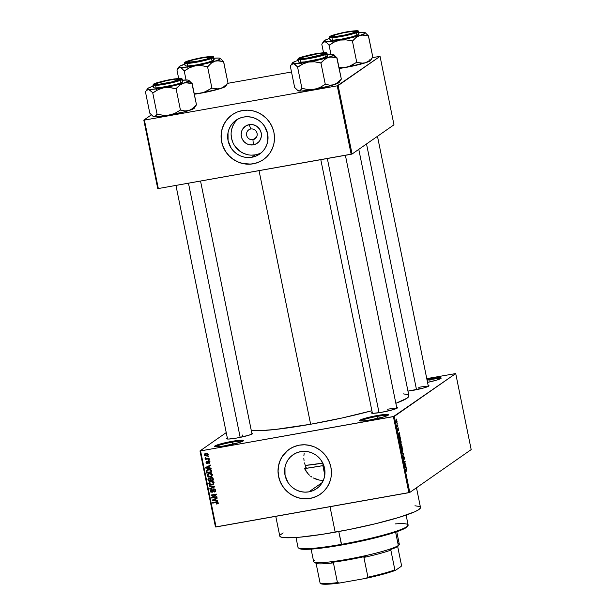 <?xml version="1.0" encoding="UTF-8"?>
<svg xmlns="http://www.w3.org/2000/svg" width="615" height="615" viewBox="0 0 615 615"><rect width="100%" height="100%" fill="white"/><g stroke="black" fill="none" stroke-linecap="round" stroke-linejoin="round"><path stroke-width="0.92" d="M377.118 416.424A14.045 1.453 -11.5 0 0 360.559 420.998A14.045 1.453 168.5 0 1 377.118 416.424L377.541 418.523L377.118 416.424A14.045 1.453 168.5 0 1 387.734 415.471A14.045 1.453 -11.5 0 0 377.118 416.424L377.126 415.548L377.118 416.424M370.953 419.853A14.829 1.538 168.5 0 1 359.621 420.798A14.829 1.538 168.5 0 1 377.126 415.548L388.342 414.548L387.365 415.648L384.129 416.801L368.239 420.306L361.812 421.014L359.506 420.599L363.949 418.607L377.126 415.548A14.829 1.538 168.5 0 1 388.519 414.917A14.829 1.538 168.5 0 1 370.953 419.853M429.739 379.716A14.045 1.453 -11.5 0 0 427.094 380.216A14.045 1.453 168.5 0 1 429.739 379.716L430.169 381.815L429.739 379.716A14.045 1.453 168.5 0 1 440.355 378.763A14.045 1.453 -11.5 0 0 429.739 379.716L429.747 378.848L429.739 379.716M426.925 379.378A14.829 1.538 168.5 0 1 429.747 378.848L437.119 377.802L441.193 378.102L436.758 380.093L427.533 382.384A14.829 1.538 168.5 0 0 441.147 378.217A14.829 1.538 168.5 0 0 429.747 378.848L426.918 379.378M232.116 442.2A14.045 1.453 -11.5 0 0 215.558 446.774A14.045 1.453 168.5 0 1 232.116 442.2L232.547 444.291L232.116 442.2A14.045 1.453 168.5 0 1 242.733 441.247A14.045 1.453 -11.5 0 0 232.116 442.2L232.124 441.324L232.116 442.2M225.951 445.629A14.829 1.538 168.5 0 1 214.62 446.575A14.829 1.538 168.5 0 1 232.124 441.324L242.564 440.179L243.571 440.578L243.24 440.955L239.135 442.577L223.245 446.083L216.818 446.782L214.512 446.375L218.948 444.376L232.124 441.324A14.829 1.538 168.5 0 1 243.525 440.694A14.829 1.538 168.5 0 1 225.951 445.629M250.782 129.012A5.466 5.281 -124.9 0 0 246.638 135.262A5.466 5.281 -124.9 0 0 252.95 139.659L253.342 144.84A10.363 10.024 55.1 0 1 241.364 136.499A10.363 10.024 55.1 0 1 249.236 124.637L250.782 129.012A5.466 5.281 55.1 0 1 254.994 138.813A5.466 5.281 55.1 0 1 246.976 136.353A5.466 5.281 55.1 0 1 250.782 129.012L249.236 124.637L251.212 124.484L253.188 124.73L256.855 126.344L259.668 129.242L261.214 132.971L261.244 136.976L259.761 140.635L258.508 142.157L255.24 144.302L253.342 144.84L249.39 144.74L247.484 144.118L244.178 141.819L241.956 138.437L241.149 134.501L241.895 130.595L242.817 128.843L245.593 126.083L249.236 124.637A10.363 10.024 55.1 0 1 261.214 132.971A10.363 10.024 55.1 0 1 253.342 144.84L252.95 139.659L256.486 137.191L252.95 139.659A5.466 5.281 -124.9 0 0 257.101 133.401A5.466 5.281 -124.9 0 0 250.782 129.012M237.828 119.11A20.633 19.957 -124.9 0 0 233.27 143.357A20.633 19.957 -124.9 0 0 255.379 154.849L251.935 157.248A20.633 19.957 55.1 0 1 229.372 144.771A20.633 19.957 55.1 0 1 236.037 120.217A20.633 19.957 55.1 0 1 243.755 117.027L247.691 116.727L251.627 117.219L255.425 118.464L258.923 120.432L262.005 123.046L264.535 126.198L267.61 133.624L267.671 141.588L266.549 145.394L264.711 148.876L262.228 151.905L259.184 154.373L255.709 156.179L251.935 157.248L247.999 157.548L244.063 157.063L240.265 155.81L236.767 153.842L233.685 151.228L231.155 148.077L228.08 140.651L228.019 132.686L229.141 128.889L230.979 125.406L233.462 122.37L236.506 119.902L239.973 118.103L243.755 117.027A20.633 19.957 55.1 0 1 266.318 129.504A20.633 19.957 55.1 0 1 259.645 154.058A20.633 19.957 55.1 0 1 251.935 157.248L255.379 154.849A20.633 19.957 -124.9 0 0 261.306 152.766M232.193 114.759A27.314 26.422 -124.9 0 0 223.399 147.262A27.314 26.422 -124.9 0 0 253.265 163.759L253.196 163.805A27.314 26.422 55.1 0 1 223.33 147.285A27.314 26.422 55.1 0 1 232.155 114.782A27.314 26.422 55.1 0 1 242.364 110.562L237.367 111.984L232.762 114.367L228.742 117.634L225.451 121.647L223.022 126.26L221.538 131.295L221.069 136.553L221.623 141.834L223.176 146.939L225.682 151.667L229.041 155.841L233.108 159.293L237.751 161.899L242.771 163.559L247.991 164.197L253.196 163.805L258.192 162.383L262.797 160L266.818 156.733L270.108 152.72L272.537 148.107L274.021 143.072L274.498 137.814L273.936 132.532L272.384 127.428L269.877 122.7L266.526 118.526L262.451 115.074L257.808 112.468L252.788 110.808L247.568 110.17L242.364 110.562A27.314 26.422 55.1 0 1 272.23 127.082A27.314 26.422 55.1 0 1 263.404 159.585A27.314 26.422 55.1 0 1 253.196 163.805L253.265 163.759A27.314 26.422 -124.9 0 0 263.443 159.562M308.884 491.854A20.633 19.957 55.1 0 1 286.321 479.377A20.633 19.957 55.1 0 1 292.986 454.823A20.633 19.957 55.1 0 1 300.704 451.633L304.633 451.341L308.576 451.825L312.374 453.071L315.872 455.046L318.954 457.652L321.484 460.804L324.559 468.23L324.62 476.195L323.498 480L321.66 483.482L319.177 486.519L316.133 488.979L312.658 490.785L308.884 491.854L304.948 492.154L301.012 491.669L297.214 490.416L293.716 488.448L290.634 485.842L288.104 482.69L285.029 475.257L284.968 467.292L286.09 463.495L287.928 460.012L290.411 456.976L293.455 454.508L296.922 452.709L300.704 451.633A20.633 19.957 55.1 0 1 323.267 464.11A20.633 19.957 55.1 0 1 316.594 488.671A20.633 19.957 55.1 0 1 308.884 491.854L322.252 482.529L308.884 491.854M322.568 480.353L319.385 480.092L322.568 480.353M316.279 479.293L319.385 480.092L313.366 477.986L316.279 479.293M311.982 477.148L310.667 476.202L311.982 477.148M309.437 475.157L308.284 474.019L309.437 475.157M306.209 471.444L308.284 474.019L304.533 468.576L306.209 471.444M306.155 467.438L304.533 468.576L306.155 467.438L305.209 465.217L306.155 467.438M304.494 462.926L305.209 465.217L304.494 462.926M303.818 458.198L304.033 460.574L303.818 458.198M304.148 453.57L303.856 455.869L304.148 453.57M289.142 449.365A27.314 26.422 -124.9 0 0 280.348 481.868A27.314 26.422 -124.9 0 0 310.206 498.365L310.144 498.411A27.314 26.422 55.1 0 1 280.279 481.899A27.314 26.422 55.1 0 1 289.104 449.388A27.314 26.422 55.1 0 1 299.313 445.168L294.316 446.59L289.711 448.973L285.691 452.24L282.4 456.253L279.971 460.866L278.487 465.901L278.018 471.159L278.572 476.441L280.125 481.545L282.631 486.273L285.99 490.447L290.057 493.899L294.7 496.505L299.72 498.165L304.94 498.811L310.144 498.411L315.141 496.997L319.746 494.606L323.767 491.339L327.057 487.326L329.486 482.714L330.97 477.686L331.439 472.428L330.885 467.139L329.332 462.034L326.826 457.306L323.475 453.14L319.4 449.68L314.757 447.074L309.737 445.421L304.517 444.776L299.313 445.168A27.314 26.422 55.1 0 1 329.179 461.688A27.314 26.422 55.1 0 1 320.354 494.191A27.314 26.422 55.1 0 1 310.144 498.411L310.206 498.365A27.314 26.422 -124.9 0 0 320.392 494.168M428.155 385.444A13.269 1.376 168.5 0 1 428.97 385.897A13.269 1.376 168.5 0 1 413.249 390.31A13.269 1.376 168.5 0 1 407.968 391.109L423.043 388.15L427.94 386.551L429.016 385.797L428.109 385.436M396.637 407.391L397.336 407.522L397.244 408.083L393.569 409.536L381.777 412.265A13.269 1.376 168.5 0 1 371.637 413.111A13.269 1.376 168.5 0 1 372.213 412.373M251.789 433.137L252.688 433.498L252.396 433.829L248.721 435.282L236.929 438.011A13.269 1.376 168.5 0 1 226.789 438.856A13.269 1.376 168.5 0 1 227.358 438.118M242.441 435.036L242.802 436.819L242.441 435.036M418.769 387.335L419.13 389.118L418.769 387.335A12.484 1.292 168.5 0 1 428.125 386.458A12.484 1.292 -11.5 0 0 418.769 387.335M275.766 516.346L279.779 536.072A71.794 7.442 -11.5 0 0 335.19 532.183L330.009 506.706L335.19 532.183A71.794 7.442 -11.5 0 0 420.483 507.444L416.486 487.772M259.038 170.647L310.637 424.242A82.718 8.572 -11.5 0 0 371.875 410.728L342.263 417.946L310.637 424.242L259.038 170.647M408.66 395.276L408.913 396.083L407.076 398.159L395.852 403.317A82.718 8.572 -11.5 0 0 408.906 395.745L358.776 149.345M455.715 373.559L394.323 416.378L409.79 492.438L471.182 449.611L455.715 373.559L426.764 378.617L455.715 373.559L393.408 416.624L408.883 492.684L216.05 526.955L200.575 450.903L394.323 416.378L409.79 492.438L471.182 449.611L455.715 373.559M397.275 423.635L397.375 424.112L397.275 423.635M397.405 425.757L397.836 425.457L397.936 425.941L397.106 426.518L396.829 424.973L397.405 425.757L396.829 424.973L397.106 426.518L397.836 425.457L397.229 425.788M397.951 426.948L398.051 427.433L397.951 426.948M398.12 428.255L398.72 429.977L398.22 428.747L398.205 430.8L397.674 429.201L398.128 430.292L398.12 428.255L398.113 430.316L397.774 428.57L397.767 429.862L398.228 430.784L398.236 428.724L398.597 430.608L398.159 428.24M399.404 435.066L399.935 435.758L398.497 435.074L398.389 434.567L399.212 432.23L399.404 435.066L399.212 432.23L398.389 434.567L398.497 435.074L399.935 435.758L399.827 435.251L398.728 435.189L399.404 435.066M401.18 441.831L400.78 444.153L399.919 441.032L400.396 440.317L400.972 441.063L401.18 441.831L400.219 440.371L400.019 442.639L400.995 444.091L401.18 441.831M402.802 449.78L402.395 452.11L401.564 448.827L402.072 448.274L402.594 449.012L402.802 449.78L401.841 448.32L401.633 450.595L402.61 452.048L402.802 449.78M406.907 469.96L406.769 471.259L406.63 469.622L405.631 470.152L405.531 469.668L406.669 469.237L406.907 469.96L406.307 469.13L405.531 469.668L405.631 470.152L406.577 469.576L406.769 471.259L406.907 469.96M406.046 467.7L406.569 468.392L405.131 467.715L405.031 467.208L405.854 464.863L406.046 467.7L405.854 464.863L405.031 467.208L405.131 467.715L406.569 468.392L406.469 467.884L405.37 467.823L406.046 467.7M404.732 464.463L405.639 463.825L404.601 465.109L404.993 461.911L404.086 462.549L403.986 462.065L405.124 461.273L404.732 464.463L405.124 461.273L403.986 462.065L404.086 462.549L404.993 461.911L404.601 465.109L405.639 463.825L404.516 464.502L405.739 464.31L404.732 464.463M403.694 458.951L403.079 457.106L403.694 459.451L403.571 456.622L404.347 457.376L404.286 459.244L403.778 456.076L404.478 458.652L403.832 456.568L403.886 459.274L403.332 458.813L403.079 457.13L403.724 458.921L403.709 456.099L403.64 458.959M402.095 452.778L403.64 453.978L402.794 456.207L403.463 453.862L402.095 452.778L403.463 453.862L402.794 456.207L403.64 453.978L402.095 452.778M401.326 444.491L402.264 447.236L401.126 448.027L400.703 445.498L401.326 444.491L401.18 445.352L400.842 444.991L401.126 448.027L402.264 447.236L401.387 444.468M399.412 436.435L400.034 436.765L400.649 439.287L399.512 440.079L399.412 436.435L399.512 440.079L400.649 439.287L399.55 436.373M396.329 420.422L397.044 421.467L396.852 423.135L396.152 421.898L396.329 420.422L396.183 422.067L396.89 423.112L397.044 421.467L396.437 420.376M396.352 419.069L396.452 419.553L396.352 419.069M199.99 450.918L215.465 526.978L409.79 492.438L408.883 492.684L393.408 416.624L200.575 450.903L216.05 526.955L215.465 526.978L199.99 450.918L226.235 432.606L199.99 450.918M208.654 456.345L207.901 456.476L208.001 456.96L208.746 456.83L208.654 456.345L207.901 456.476L208.001 456.96L208.746 456.83L208.654 456.345L208.001 456.96L208.623 456.345M209.323 459.659L208.577 459.797L208.677 460.281L209.423 460.143L209.323 459.659L208.577 459.797L208.677 460.281L209.423 460.143L209.323 459.659M211.037 468.069L209.392 467.93L209.046 466.255L210.53 465.563L210.422 465.055L205.51 467.531L205.61 468.038L211.145 468.584L211.037 468.069L209.392 467.93L209.046 466.255L210.53 465.563L210.422 465.055L205.51 467.531L205.61 468.038L211.145 468.584L211.037 468.069M211.606 476.433L212.421 474.549L210.722 473.227L208.039 473.742L207.078 475.603L208.347 476.925L211.537 476.479L210.215 476.986L211.906 476.187L212.444 474.649L211.368 473.412L207.893 473.834L207.078 475.603L210.215 476.986L210.86 476.533L208.677 476.494L207.693 475.495L208.331 474.165L210.822 473.227M213.228 484.382L214.012 482.398L212.336 481.176L209.654 481.691L208.723 483.674L209.961 484.881L213.151 484.435L211.829 484.935L213.528 484.143L214.066 482.606L212.982 481.361L209.507 481.783L208.7 483.551L211.829 484.935L212.482 484.482L210.292 484.443L209.308 483.444L209.946 482.114L212.444 481.176M215.304 491.516L214.166 492.115L215.019 491.777L215.611 490.193L214.966 489.171L213.935 488.94L212.836 489.555L212.029 491.839L210.868 491.116L211.529 489.502L210.491 490.078L210.645 492L212.467 492.185L213.989 489.425L215.019 490.501L214.166 492.115L215.327 491.485L215.611 490.193L213.789 488.956L213.167 489.202M217.679 500.71L216.026 500.572L215.688 498.896L217.164 498.196L217.064 497.689L212.144 500.164L212.252 500.671L217.779 501.217L217.679 500.71L216.026 500.572L215.688 498.896L217.164 498.196L217.064 497.689L212.144 500.164L212.252 500.671L217.779 501.217L217.679 500.71M218.602 503.155L216.749 504.123L218.171 503.231L217.902 502.247L217.08 501.925L212.644 502.632L212.744 503.116L217.141 502.432L217.564 503.047L216.588 503.647L216.749 504.123L217.956 503.608L218.171 502.786L216.196 502.001L212.644 502.632L212.744 503.116L217.057 502.417L217.341 503.377L218.164 502.739M216.849 496.651L212.667 497.397L216.442 494.614L216.334 494.091L211.099 495.021L211.199 495.505L215.396 494.76L211.614 497.55L211.721 498.065L216.949 497.135L216.849 496.651L212.667 497.397L216.442 494.614L216.334 494.091L211.099 495.021L211.199 495.505L215.396 494.76L211.614 497.55L211.721 498.065L216.949 497.135L216.849 496.651M214.75 486.327L209.208 485.735L209.315 486.242L214.197 486.703L209.807 488.664L209.907 489.163L214.85 486.803L214.75 486.327L209.807 488.664L209.907 489.163L214.85 486.803L214.75 486.327L209.208 485.735L209.315 486.242L214.197 486.703L214.735 486.327M208.985 477.916L207.939 479.485L208.516 479.077L207.939 479.485L208.247 480.991L213.474 480.061L212.89 477.832L211.337 477.355L210.184 478.247L209.138 477.901L208.085 478.447L208.247 480.991L213.474 480.061L213.174 478.562L211.337 477.355L210.184 478.247L208.393 478.155M211.568 470.69L210.392 469.36L207.455 469.645L206.309 470.806L206.625 473.035L211.86 472.105L211.568 470.69C211.022 469.391 210.015 468.938 208.554 469.33L206.986 469.914L206.294 470.898L206.625 473.035L211.86 472.105L211.568 470.69M209.723 462.949L208.9 463.464L209.884 462.065L209.361 461.258L208.416 461.112L207.662 461.534L207.17 463.187L206.486 462.672L206.809 461.473L206.079 461.927L206.317 463.464L207.678 463.518L208.616 461.581L209.338 462.126L208.9 463.464L209.707 462.98L209.884 462.065L207.885 461.319M209.046 458.275L206.479 458.682L205.741 457.937L205.041 458.26L205.848 458.844L205.241 458.951L205.341 459.436L209.146 458.759L209.046 458.275L206.279 458.675L205.164 457.891L205.848 458.844L205.241 458.951L205.341 459.436L209.146 458.759L209.046 458.275M208.3 454.293L207.701 453.463L206.186 453.27L204.81 453.801L204.349 454.908L204.949 455.807L206.609 455.992L207.847 455.492L208.3 454.293L206.017 453.301L204.933 453.709L204.364 454.992L206.609 455.992L207.739 455.569L208.3 454.293M143.818 120.117L157.74 188.567L158.324 188.544L144.402 120.094L337.235 85.823L351.157 154.273L158.324 188.544L352.072 154.027L393.977 124.799L380.047 56.349L338.142 85.577L352.072 154.027L393.977 124.799L380.047 56.349L372.536 57.595L380.047 56.349L337.235 85.823L338.142 85.577L352.072 154.027L351.157 154.273L337.235 85.823L144.402 120.094L158.324 188.544L157.74 188.567L143.818 120.117L151.298 114.89L143.818 120.117M227.681 83.34L291.51 72.001L227.681 83.34M251.297 430.515A82.718 8.572 -11.5 0 0 310.637 424.242L275.32 429.47L259.653 430.685L251.297 430.515M251.827 433.145A13.269 1.376 168.5 0 1 252.642 433.598A13.269 1.376 168.5 0 1 236.929 438.011L228.749 439.049L226.889 438.91L227.765 437.926M396.683 407.399A13.269 1.376 168.5 0 1 397.498 407.853A13.269 1.376 168.5 0 1 381.777 412.265L373.597 413.303L371.537 412.934L372.613 412.181M403.286 393.854L407.637 394.63M420.276 507.037L420.491 507.744L418.9 509.535L414.656 511.811L399.004 517.392L375.911 523.634L348.889 529.6L322.06 534.366L299.505 537.218L284.66 537.71L280.886 537.041L279.779 535.78M280.24 534.942L283.169 532.905M414.964 505.768L419.384 506.483M387.289 409.29A12.484 1.292 168.5 0 1 396.652 408.414A12.484 1.292 -11.5 0 0 387.289 409.29M287.689 450.464L282.47 456.207L280.033 460.82L278.549 465.855L278.08 471.113L278.633 476.394L280.194 481.499L282.7 486.227L286.052 490.401L290.126 493.86L294.762 496.466L299.789 498.119L307.623 498.696L312.751 497.781L317.571 495.867M230.74 115.851L227.066 119.51L224.191 123.846L222.223 128.689L221.239 133.862L221.684 141.788L223.245 146.893L225.751 151.621L229.103 155.795L233.177 159.247L237.813 161.853L242.84 163.513L250.674 164.09L255.802 163.175L260.622 161.261M251.443 155.149L255.379 154.849L259.153 153.773M236.906 119.971L234.423 123L232.585 126.482L231.463 130.288M231.109 134.262L231.524 138.252L232.701 142.103M234.599 145.678L240.204 151.444L243.709 153.412L247.507 154.657M217.556 502.87L216.588 503.647L216.749 504.123L217.31 503.401L218.34 503.354M217.602 502.04L217.057 502.417L217.602 502.04M217.702 501.971L212.744 503.116L213.367 502.501L217.525 501.963M216.019 500.525L215.45 500.472L216.019 500.525M212.805 500.287L212.252 500.671L212.805 500.287M217.141 498.065L215.688 498.896L217.141 498.065M213.382 499.834L215.757 498.711L213.382 499.834M215.388 500.51L212.736 500.287L215.757 498.711L215.112 499.165L215.388 500.51L215.942 500.126L212.736 500.287L215.112 499.165L215.388 500.51M216.887 496.812L211.721 498.065L212.267 497.097L211.614 497.55L216.042 494.306L211.199 495.505L211.814 494.898L216.042 494.306L212.267 497.097L212.367 497.612L216.887 496.812M212.544 491.423L211.891 491.877L210.868 491.116L211.691 489.978L211.529 489.502L210.784 489.809L210.261 491.239L210.837 490.832L210.261 491.239L211.975 492.361L212.882 491.846L211.975 492.361L214.543 488.987L213.897 489.44L214.989 490.263L215.527 489.894L214.166 492.115L214.696 491.316L215.458 491.447M215.219 490.947L214.005 491.646M214.65 491.193L215.642 489.809M214.543 488.987L213.897 489.44M211.975 492.361L213.221 491.669M212.398 491.631L213.044 491.177L213.336 489.463L211.891 491.877M213.789 488.956L212.69 489.917L213.536 489.017M213.736 488.81L213.259 490.017M211.606 489.248L211.145 489.625M214.82 486.673L209.907 489.163L210.484 488.356L214.82 486.673M213.905 486.234L213.328 486.634L213.905 486.234M209.93 485.812L209.315 486.242L209.93 485.812M209.285 483.144L208.7 483.551L209.285 483.144M209.323 482.936L209.861 481.576M210.614 484.428L213.39 484.213M209.984 481.468L209.331 482.983M212.852 484.036L211.737 484.451L209.308 483.444L209.869 482.168L211.091 481.699L213.451 482.714L212.852 484.036L213.628 483.482M212.352 481.184L209.946 482.114L211.791 481.63L213.451 482.714L213.989 482.345L212.982 483.936L211.022 484.528M208.554 478.808L208.754 477.978M210.837 477.793L210.184 478.247L210.837 477.793M211.337 477.355L210.184 478.247M208.923 477.801L208.562 478.893M211.352 477.986L212.221 477.371M209.254 478.255L210.722 478.501M210.384 478.001L209.815 477.932L209.238 479.1M210.784 478.754L210.63 478.255L209.984 478.708L210.322 480.115L208.754 480.392L209.169 478.385L210.138 479.208L210.699 478.816L210.138 479.208L210.322 480.115L210.876 479.731L208.754 480.392L208.531 478.885L209.169 478.385M212.767 479.685L210.93 480.007L210.737 479.054L211.652 477.555L210.999 478.009L212.882 477.824L212.39 478.17L212.559 478.655L213.097 478.278L212.559 478.655L212.767 479.685L210.93 480.007L210.776 478.255L212.206 477.97L212.767 479.685M212.175 477.378L211.437 477.84M207.67 475.195L207.078 475.603L207.67 475.195M207.701 474.98L208.247 473.627M208.992 476.471L211.775 476.256M208.37 473.512L207.709 475.034M210.737 473.227L208.247 474.219L209.469 473.75L211.837 474.765L211.229 476.087L210.122 476.502L207.693 475.495L208.839 473.811M211.229 476.087L212.014 475.526M208.331 474.165L210.176 473.681L211.837 474.765L212.375 474.388L211.36 475.979L209.4 476.579M211.791 471.782L206.625 473.035L207.247 472.428L211.791 471.782M206.917 471.282L206.348 471.682L206.917 471.282M207.001 471.228L206.94 470.444L206.294 470.898L207.34 469.699M207.524 469.545L206.971 471.059M206.932 470.636L210.284 469.291M208.054 469.806L210.507 469.399L209.961 469.775L210.968 470.859L211.522 470.475L210.968 470.859L211.153 471.728L207.14 472.443L206.932 470.875L207.416 470.252M211.706 471.344L211.153 471.728L211.706 471.344M210.614 469.322L208.646 469.814L210.661 470.129L211.153 471.728L207.14 472.443L206.947 470.813M209.384 467.892L208.808 467.838L209.384 467.892M206.163 467.654L205.61 468.038L206.163 467.654M210.499 465.424L209.046 466.255L210.499 465.424M206.748 467.2L209.123 466.078L206.748 467.2M208.746 467.877L206.094 467.654L209.123 466.078L208.47 466.531L208.746 467.877L209.3 467.492L206.094 467.654L208.47 466.531L208.746 467.877M207.962 463.218L207.255 463.679L208.293 461.765L209.192 461.173L208.616 461.581L209.338 462.126L209.807 461.796L208.739 462.987L208.9 463.464L209.469 463.195M208.9 463.464L209.407 462.603L209.776 462.926M209.338 462.126L208.739 462.987M209.523 462.488L209.984 461.673M207.732 462.757L207.078 463.21L206.486 462.672L206.809 461.473L205.948 462.788L206.479 462.418L205.948 462.788L207.693 463.51M207.255 463.679L207.908 463.226L207.217 463.164M206.809 461.473L206.309 461.696M206.579 462.18L206.717 461.504M206.486 462.672L206.978 461.942M207.363 463.003L208.016 462.549L208.116 461.957L207.47 462.411L207.078 463.21M208.416 461.112L207.47 462.411L208.285 461.142L208.016 462.549M206.732 461.473L206.579 462.219M207.055 463.072L208.016 463.203M209.361 459.82L208.677 460.281L209.361 459.82M209.077 458.436L205.341 459.436L205.948 458.775L209.077 458.436M205.725 458.006L205.056 458.39L205.817 457.437M208.024 455.323L206.609 455.992L207.255 455.538L206.11 455.554M204.91 454.608L204.364 454.992L204.91 454.608M204.995 454.408L205.302 453.501M205.91 455.5L207.908 455.361M205.341 453.463L205.003 454.454L207.27 453.27M207.217 453.278L206.579 453.37M206.809 453.324L206.156 453.778L207.77 454.431L207.186 455.308L204.91 454.908L205.287 454.093L208.231 454.047L207.386 455.185L206.279 455.538L205.156 455.308L204.972 454.447M210.514 481.722L209.946 482.114M405.877 467.631L405.085 467.477L405.339 466.331L405.877 467.631L405.216 467.754L405.877 467.631L405.6 466.285L405.193 467.339L405.877 467.631M403.993 462.088L404.993 461.911L403.993 462.088M404.086 461.996L405.231 461.788L404.086 461.996M402.348 448.52L401.618 448.65L402.348 448.52L401.841 448.32M402.518 451.564L402.702 450.049L402.01 448.766L401.518 449.227L402.056 451.372L402.518 451.564L401.718 449.196L401.933 448.812L402.671 449.88L402.518 451.564L401.987 451.687M401.203 447.42L402.264 447.236L401.203 447.42M401.18 445.352L400.703 445.437L401.18 445.352L400.842 444.991M400.957 445.468L401.165 447.451L401.503 447.213L401.018 447.474L400.703 445.506L401.503 447.213L401.203 445.806M401.426 444.976L401.633 447.12L402.033 446.844L401.487 447.151L401.165 445.022L402.033 446.844L401.71 445.329M400.726 440.563L400.219 440.371M400.895 443.607L400.872 441.293L399.942 440.924L400.542 443.569L400.104 441.239L400.319 440.855L401.049 441.924L400.772 443.661M399.589 439.471L400.649 439.287L399.589 439.471M399.512 436.919L399.542 439.502L400.419 438.895L399.396 439.525L399.512 436.919L399.12 436.988L399.827 436.919L400.419 438.895L399.827 436.919M399.235 434.997L398.443 434.843L398.697 433.698L399.235 434.997L398.574 435.113L399.235 434.997L398.966 433.652L398.551 434.705L399.235 434.997M398.005 428.763L398.497 429.293M398.09 430.316L397.882 429.762M397.021 426.103L397.936 425.941L397.021 426.103M396.79 422.628L396.798 421.137L396.098 420.96L396.621 422.659L396.437 420.906L396.921 421.536L396.375 422.728M296 537.502L298.014 547.412A56.188 5.819 -11.5 0 0 341.379 544.367A56.188 5.819 168.5 0 1 298.436 547.95L299.351 548.542A55.404 5.743 -11.5 0 0 341.694 545.013L338.773 531.537L341.379 544.367A56.188 5.819 -11.5 0 0 408.129 525.01L406.115 515.093M322.86 465.64A66.72 6.911 168.5 0 1 304.533 468.576L322.86 465.64L324.789 475.134L322.86 465.64A66.72 6.911 168.5 0 0 323.798 465.478L322.86 465.64M322.814 463.126A43.703 4.528 168.5 0 1 305.286 465.417L322.814 463.126M407.361 525.61L407.168 526.794L404.908 528.377L394.592 532.444L377.979 537.21L357.599 541.93L336.551 545.905L318.04 548.511L304.894 549.364L300.989 549.08L299.098 548.334M395.168 523.911A56.188 5.819 168.5 0 1 407.953 525.664A56.188 5.819 168.5 0 1 341.379 544.367L341.694 545.013A55.404 5.743 -11.5 0 0 407.345 526.571A55.404 5.743 -11.5 0 0 407.53 526.14M326.965 54.504L332.753 54.312A21.11 2.191 168.5 0 1 333.576 54.543A21.11 2.191 168.5 0 1 333.269 55.358L336.874 57.872A24.231 2.514 -11.5 0 0 336.928 57.833L333.737 54.658L336.928 57.833A24.231 2.514 168.5 0 1 336.874 57.872L333.269 55.358L328.364 57.372L332.554 56.926L337.012 57.848L341.348 79.143L336.82 57.91A24.231 2.514 -11.5 0 0 336.874 57.872A24.231 2.514 168.5 0 1 336.82 57.91L330.432 56.941L308.653 62.023L314.688 61.823L320.669 63.038L324.489 59.524L328.364 57.372A21.11 2.191 168.5 0 1 308.653 62.023L299.128 63.407L293.34 63.599L295.331 64.69L297.599 67.135L302.972 63.906L308.653 62.023A21.11 2.191 168.5 0 1 293.34 63.599L292.379 63.222L292.825 62.546L295.754 61.4M299.72 58.171L300.566 58.756L299.72 58.171L303.395 56.718L315.188 53.989L323.367 52.952L325.227 53.09L325.135 53.651A13.269 1.376 168.5 0 1 311.851 57.426A13.269 1.376 168.5 0 1 299.528 58.686A13.269 1.376 168.5 0 1 299.72 58.171A13.269 1.376 168.5 0 1 314.357 54.135A13.269 1.376 168.5 0 1 325.389 53.42A13.269 1.376 168.5 0 1 325.135 53.651L319.462 55.681L309.668 57.841L301.488 58.871L299.636 58.733L299.72 58.171M298.844 61.477L298.744 62.107L299.528 62.246L304.763 61.907L320.907 58.694L327.249 56.426L327.049 53.413A14.829 1.538 168.5 0 1 326.719 53.843L327.249 56.426A14.829 1.538 -11.5 0 0 327.58 55.996L327.049 53.413C325.881 53.059 329.071 52.067 319.27 53.205C310.337 54.305 297.706 58.048 298.498 58.425A0.469 0.454 55.1 0 1 298.675 58.356C299.305 57.51 304.886 56.003 315.418 53.828C324.789 52.459 328.372 52.344 326.181 53.467A0.469 0.454 55.1 0 1 326.719 53.843A14.829 1.538 168.5 0 1 311.121 58.21A14.829 1.538 168.5 0 1 297.991 59.324A14.829 1.538 168.5 0 1 298.321 58.894A0.469 0.454 55.1 0 1 298.498 58.433L297.991 59.324L298.521 61.907A14.829 1.538 -11.5 0 0 311.651 60.793A14.829 1.538 -11.5 0 0 327.249 56.426L327.349 55.796M338.327 81.687L339.203 81.595L338.327 81.687M339.98 81.095L341.264 79.127L338.842 82.741L333.93 84.755L329.74 85.201L325.281 84.286L320.945 62.984L325.281 84.286L319.908 87.515L314.227 89.398L308.184 89.598L301.927 88.429L297.599 67.135L301.927 88.429L299.797 90.882L297.944 90.636L294.647 87.445L290.318 66.143L291.679 64.206L293.34 63.599A21.11 2.191 168.5 0 1 292.425 62.915A21.11 2.191 168.5 0 1 297.729 60.531L298.206 60.385L297.729 60.531M338.98 81.841L339.242 82.372A21.11 2.191 -11.5 0 1 333.93 84.755L329.74 85.201L325.473 84.224L319.908 87.515L314.227 89.398L308.184 89.598L302.211 88.383L299.797 90.882L298.091 90.743A21.11 2.191 -11.5 0 0 298.905 90.982A21.11 2.191 -11.5 0 0 314.227 89.398A21.11 2.191 -11.5 0 0 333.93 84.755L337.804 82.61L341.348 79.143L335.944 83.871L329.809 85.962L309.137 90.228L301.212 91.043L297.952 90.597M292.425 62.915L290.318 66.143L294.647 87.445L297.944 90.636M327.265 54.474A21.11 2.191 168.5 0 1 332.753 54.312L333.714 54.689L333.269 55.358A21.11 2.191 168.5 0 1 328.364 57.372L324.489 59.524L321.138 62.922A24.231 2.514 168.5 0 1 320.669 63.038A24.231 2.514 -11.5 0 0 321.138 62.922L314.688 61.823L308.653 62.023L302.972 63.906L297.875 67.089A24.231 2.514 168.5 0 1 297.506 67.127A24.231 2.514 -11.5 0 0 297.875 67.089L293.34 63.599L291.003 65.044M298.321 58.894C296.053 60.055 299.759 59.932 309.437 58.517C320.307 56.28 326.073 54.72 326.719 53.843A0.469 0.454 -124.9 0 0 326.181 53.467L326.281 52.859L325.519 52.721L322.552 52.821L312.674 54.343L302.657 56.788L298.36 58.717L302.303 59.002L312.182 57.479L320.038 55.658L326.181 53.467C325.55 54.312 319.969 55.827 309.437 57.995C300.066 59.363 296.484 59.478 298.675 58.356A0.469 0.454 -124.9 0 0 298.498 58.433M307.262 58.056L301.535 58.494L300.989 58.125L302.188 57.418L317.594 53.766A11.708 1.215 168.5 0 1 323.813 53.467A11.708 1.215 168.5 0 1 319.047 55.588A11.708 1.215 168.5 0 1 307.262 58.056A11.708 1.215 168.5 0 1 300.996 58.11A11.708 1.215 168.5 0 1 317.594 53.766L323.329 53.336L323.867 53.705L322.675 54.412L307.262 58.056M327.326 158.509L379.048 412.719L327.326 158.509M344.354 35.101L352.326 33.102L355.37 31.603L351.695 31.48L343.454 32.81A11.708 1.215 168.5 0 1 355.286 31.511A11.708 1.215 168.5 0 1 344.354 35.101A11.708 1.215 168.5 0 1 332.469 36.154A11.708 1.215 168.5 0 1 343.454 32.81L335.483 34.809L332.438 36.308L336.113 36.431L344.354 35.101M366.517 143.948L416.509 389.687L366.517 143.948M168.064 82.964L168.026 82.802A11.708 1.215 168.5 0 1 156.141 83.855A11.708 1.215 168.5 0 1 167.126 80.511L156.817 83.394L156.418 84.194L159.792 84.132L172.377 81.818L179.042 79.304L175.367 79.181L167.126 80.511A11.708 1.215 168.5 0 1 178.957 79.212A11.708 1.215 168.5 0 1 168.026 82.802L168.064 82.964M240.181 437.388L188.467 183.193L240.181 437.388M193.848 62.038L193.886 61.846A11.708 1.215 168.5 0 1 187.621 61.9A11.708 1.215 168.5 0 1 204.218 57.556L210.438 57.264L206.54 59.132L195.985 61.515L187.667 62.146L191.565 60.27L204.218 57.556A11.708 1.215 168.5 0 1 210.438 57.257A11.708 1.215 168.5 0 1 205.671 59.386A11.708 1.215 168.5 0 1 193.886 61.846L193.848 62.038M398.697 545.236L397.744 546.397A42.919 4.451 -11.5 0 0 398.551 545.651L399.158 544.744A43.703 4.528 168.5 0 1 398.336 545.505L396.544 547.112L390.279 549.656A42.919 4.451 -11.5 0 0 397.744 546.397L398.336 545.505A43.703 4.528 -11.5 0 0 399.304 544.229A43.703 4.528 -11.5 0 0 397.913 543.437A43.703 4.528 168.5 0 1 399.158 544.744M395.606 532.106L398.336 545.505L395.606 532.106M311.105 549.141L313.658 561.656A43.703 4.528 -11.5 0 0 352.357 558.374A43.703 4.528 -11.5 0 0 398.336 545.505A43.703 4.528 168.5 0 1 354.586 557.943A43.703 4.528 168.5 0 1 313.981 562.072L314.895 562.671A42.919 4.451 -11.5 0 0 315.541 562.94L314.811 562.61M365.641 556.329L347.698 559.934L331.385 562.41A42.919 4.451 -11.5 0 0 365.641 556.329L363.911 557.421A42.143 4.367 -11.5 0 0 390.848 550.133L390.279 549.656L390.848 550.133A42.143 4.367 168.5 0 1 363.911 557.421L367.931 577.193L365.987 578.331L339.703 583.005L337.443 582.613L333.422 562.84L331.385 562.41L333.422 562.84A42.143 4.367 168.5 0 1 316.102 563.417A42.143 4.367 -11.5 0 0 333.422 562.84L337.443 582.613A42.143 4.367 168.5 0 1 320.123 583.197L320.738 583.635A41.359 4.282 -11.5 0 0 320.746 583.643A41.359 4.282 -11.5 0 0 339.703 583.005L324.635 584.25L321.553 583.95L320.123 583.197A42.143 4.367 -11.5 0 0 337.443 582.613L339.703 583.005L365.987 578.331A41.359 4.282 -11.5 0 0 395.483 570.351L394.868 569.913L390.848 550.133L394.868 569.913A42.143 4.367 168.5 0 1 367.931 577.193A42.143 4.367 -11.5 0 0 394.868 569.913L395.483 570.351L386.558 573.241L365.987 578.331L367.931 577.193L363.911 557.421L365.641 556.329M313.981 562.072A43.703 4.528 168.5 0 1 314.619 560.38M320.123 583.197L316.102 563.417L315.541 562.94L316.102 563.417L320.123 583.197L320.746 583.643M397.659 546.451L401.495 565.285L401.188 566.369L395.483 570.351L401.188 566.369L401.495 565.285L397.659 546.451M367.424 61.915L365.41 62.799A21.11 2.191 -11.5 0 0 370.315 60.785L372.667 57.233L370.315 60.785L365.41 62.799L361.213 63.245L356.754 62.33L352.426 41.028L355.962 37.569L359.837 35.416L364.034 34.97L368.493 35.893L365.21 32.703L368.408 35.878A24.231 2.514 168.5 0 1 368.3 35.954A24.231 2.514 -11.5 0 0 368.408 35.878L372.821 57.187L368.493 35.893L361.912 34.986L340.126 40.067L346.168 39.867L352.426 41.028L356.754 62.33L348.613 66.697L342.678 67.75L338.996 67.565L345.699 67.442L339.18 68.473A21.11 2.191 -11.5 0 0 345.699 67.442A21.11 2.191 -11.5 0 0 365.41 62.799L345.699 67.442L351.38 65.559L356.477 62.376L363.342 63.23L365.41 62.799L369.284 60.654L367.424 61.915M371.014 59.078L372.629 57.249L371.014 59.078M322.475 43.088L324.812 41.643L323.897 40.959L321.791 44.188L323.528 52.736L321.791 44.188L323.152 42.251L324.812 41.643A21.11 2.191 168.5 0 1 323.905 40.959A21.11 2.191 168.5 0 1 324.305 40.59L327.226 39.445M331.201 36.216A13.269 1.376 168.5 0 1 345.83 32.18A13.269 1.376 168.5 0 1 356.861 31.465A13.269 1.376 168.5 0 1 356.608 31.696L350.934 33.717L341.141 35.885L334.552 36.815L330.901 36.546L334.875 34.763L344.131 32.51L354.84 30.996L356.7 31.134L356.608 31.696A13.269 1.376 168.5 0 1 343.331 35.47A13.269 1.376 168.5 0 1 331.001 36.723A13.269 1.376 168.5 0 1 331.201 36.216L332.039 36.8L331.201 36.216M329.794 36.938C327.534 38.099 331.231 37.976 340.91 36.562C351.788 34.325 357.546 32.764 358.199 31.888A0.469 0.454 -124.9 0 0 357.653 31.511C357.023 32.357 351.442 33.871 340.918 36.039C331.546 37.407 327.956 37.523 330.155 36.4A0.469 0.454 -124.9 0 0 329.971 36.477A0.469 0.454 55.1 0 1 330.155 36.4L330.055 37.015L332.069 37.161L343.654 35.524L353.679 33.079L357.976 31.15L354.032 30.865L344.154 32.387L336.29 34.209L330.155 36.4C330.785 35.555 336.367 34.048 346.891 31.872C356.262 30.504 359.852 30.389 357.653 31.511A0.469 0.454 55.1 0 1 358.199 31.888A14.829 1.538 168.5 0 1 342.601 36.254A14.829 1.538 168.5 0 1 329.471 37.369A14.829 1.538 168.5 0 1 329.794 36.938A0.469 0.454 55.1 0 1 329.971 36.477L329.471 37.369L329.994 39.952A14.829 1.538 -11.5 0 0 343.124 38.837A14.829 1.538 -11.5 0 0 358.722 34.471L358.199 31.888L358.822 33.84M324.812 41.643L326.811 42.735L329.071 45.179L330.916 54.235L329.071 45.179L334.445 41.951L340.126 40.067L330.609 41.451L324.812 41.643L326.811 42.735L328.987 45.172A24.231 2.514 -11.5 0 0 329.356 45.133L334.445 41.951L340.126 40.067A21.11 2.191 168.5 0 1 324.812 41.643M329.686 38.438L329.21 38.576L329.686 38.43M369.8 59.732L370.461 59.886M371.452 59.14L370.315 60.785A21.11 2.191 -11.5 0 0 370.714 60.416L370.76 60.116M358.437 32.549L363.242 32.28L365.195 32.733L363.995 33.833L359.837 35.416A21.11 2.191 168.5 0 1 340.126 40.067L346.168 39.867L352.618 40.967A24.231 2.514 168.5 0 1 352.141 41.082A24.231 2.514 -11.5 0 0 352.618 40.967L355.962 37.569L359.837 35.416A21.11 2.191 168.5 0 0 365.056 32.587L365.479 32.864M323.897 40.959L324.305 40.59A21.11 2.191 168.5 0 1 329.21 38.576L329.202 38.576M330.324 39.521L330.224 40.152L332.3 40.306L341.44 39.152L352.38 36.739L358.722 34.471A14.829 1.538 -11.5 0 0 359.052 34.04L358.53 31.457A14.829 1.538 168.5 0 1 358.199 31.888L358.53 31.457C357.353 31.104 360.544 30.112 350.742 31.25C341.817 32.349 329.186 36.093 329.978 36.47M358.745 32.518A21.11 2.191 168.5 0 1 364.234 32.357L364.234 32.357A21.11 2.191 168.5 0 1 365.056 32.587M182.109 80.25L187.906 80.058A21.11 2.191 168.5 0 1 188.728 80.288A21.11 2.191 168.5 0 1 188.421 81.103L192.026 83.617A24.231 2.514 -11.5 0 0 192.08 83.579L188.882 80.404L192.08 83.579A24.231 2.514 168.5 0 1 192.026 83.617L188.421 81.103L183.508 83.117L187.706 82.679L192.164 83.594L196.5 104.888L191.972 83.655A24.231 2.514 -11.5 0 0 192.026 83.617A24.231 2.514 168.5 0 1 191.972 83.655L185.584 82.687L163.805 87.768L169.84 87.568L175.813 88.783L179.642 85.27L183.508 83.117A21.11 2.191 168.5 0 1 163.805 87.768L154.28 89.152L148.484 89.344L150.483 90.436L152.743 92.88L158.124 89.652L163.805 87.768A21.11 2.191 168.5 0 1 148.484 89.344L147.531 88.967L147.977 88.291L150.898 87.145M154.872 83.917L155.71 84.501L154.872 83.917L158.547 82.464L170.34 79.735L178.511 78.697L180.372 78.835L180.287 79.397A13.269 1.376 168.5 0 1 167.003 83.171A13.269 1.376 168.5 0 1 154.68 84.432A13.269 1.376 168.5 0 1 154.872 83.917A13.269 1.376 168.5 0 1 169.502 79.881A13.269 1.376 168.5 0 1 180.533 79.166A13.269 1.376 168.5 0 1 180.287 79.397L174.606 81.426L164.82 83.586L156.641 84.616L154.78 84.478L154.872 83.917M153.996 87.222L153.665 87.599L154.673 87.991L159.908 87.653L176.059 84.44L182.401 82.179L182.201 79.158A14.829 1.538 168.5 0 1 181.871 79.589L182.401 82.179A14.829 1.538 -11.5 0 0 182.724 81.741L182.201 79.158C181.033 78.805 184.216 77.813 174.414 78.951C165.489 80.05 152.858 83.794 153.65 84.178A0.469 0.454 55.1 0 1 153.827 84.101C154.457 83.256 160.038 81.749 170.563 79.573C179.934 78.213 183.524 78.09 181.333 79.212A0.469 0.454 55.1 0 1 181.871 79.589A14.829 1.538 168.5 0 1 166.273 83.955A14.829 1.538 168.5 0 1 153.143 85.07A14.829 1.538 168.5 0 1 153.466 84.639A0.469 0.454 55.1 0 1 153.642 84.178L153.143 85.07L153.665 87.653A14.829 1.538 -11.5 0 0 166.796 86.538A14.829 1.538 -11.5 0 0 182.401 82.179L182.501 81.541M193.479 107.433L194.348 107.341L193.479 107.433M195.124 106.841L196.408 104.873L193.986 108.486L189.082 110.5L184.892 110.946L180.426 110.031L176.098 88.729L180.426 110.031L175.052 113.26L169.371 115.143L163.336 115.343L157.079 114.182L152.743 92.88L157.079 114.182L154.942 116.627L153.097 116.381L149.799 113.191L145.463 91.896L146.824 89.951L148.484 89.344A21.11 2.191 168.5 0 1 147.577 88.66A21.11 2.191 168.5 0 1 152.881 86.277L153.358 86.131L152.881 86.277M194.132 107.587L194.386 108.117A21.11 2.191 -11.5 0 1 189.082 110.5L184.892 110.946L180.618 109.97L175.052 113.26L169.371 115.143L163.336 115.343L157.355 114.129L154.942 116.627L153.235 116.489A21.11 2.191 -11.5 0 0 154.058 116.727A21.11 2.191 -11.5 0 0 169.371 115.143A21.11 2.191 -11.5 0 0 189.082 110.5L192.956 108.355L196.5 104.888L191.096 109.616L184.961 111.707L164.29 115.974L156.364 116.788L153.097 116.343M147.577 88.66L145.463 91.896L149.799 113.191L153.097 116.381M182.417 80.219A21.11 2.191 168.5 0 1 187.906 80.058L188.867 80.434L188.421 81.103A21.11 2.191 168.5 0 1 183.508 83.117L179.642 85.27L176.29 88.668A24.231 2.514 168.5 0 1 175.813 88.783A24.231 2.514 -11.5 0 0 176.29 88.668L169.84 87.568L163.805 87.768L158.124 89.652L153.027 92.834A24.231 2.514 168.5 0 1 152.658 92.873A24.231 2.514 -11.5 0 0 153.027 92.834L148.484 89.344L146.155 90.789M153.466 84.639C151.205 85.8 154.911 85.677 164.582 84.27C175.46 82.026 181.217 80.465 181.871 79.589A0.469 0.454 -124.9 0 0 181.333 79.212L181.648 78.851L180.672 78.466L177.704 78.566L167.826 80.088L157.801 82.533L153.504 84.463L157.455 84.747L167.326 83.225L175.19 81.403L181.333 79.212C180.702 80.058 175.121 81.572 164.589 83.74C155.218 85.108 151.628 85.224 153.827 84.101A0.469 0.454 -124.9 0 0 153.642 84.178M222.569 87.661L220.562 88.545A21.11 2.191 -11.5 0 0 225.467 86.531L227.819 82.979L225.467 86.531L220.562 88.545L216.365 88.991L211.906 88.076L207.57 66.774L211.114 63.314L214.989 61.162L219.178 60.724L223.645 61.638L220.362 58.448L223.553 61.623A24.231 2.514 168.5 0 1 223.445 61.7A24.231 2.514 -11.5 0 0 223.553 61.623L227.973 82.933L223.645 61.638L217.057 60.731L195.278 65.813L201.313 65.613L207.57 66.774L211.906 88.076L203.765 92.442L197.83 93.495L194.14 93.311L200.851 93.188L194.325 94.218A21.11 2.191 -11.5 0 0 200.851 93.188A21.11 2.191 -11.5 0 0 220.562 88.545L200.851 93.188L206.532 91.304L211.621 88.122L218.486 88.975L220.562 88.545L224.429 86.4L222.569 87.661M226.159 84.824L227.781 82.994L226.159 84.824M177.627 68.834L179.964 67.389L179.05 66.704L176.943 69.933L178.681 78.482L176.943 69.933L178.304 67.996L179.964 67.389A21.11 2.191 168.5 0 1 179.05 66.704A21.11 2.191 168.5 0 1 179.449 66.335L182.378 65.19M186.345 61.961A13.269 1.376 168.5 0 1 200.982 57.925A13.269 1.376 168.5 0 1 212.014 57.21A13.269 1.376 168.5 0 1 211.76 57.441L206.087 59.471L198.822 61.154L189.697 62.561L186.053 62.292L190.02 60.508L199.283 58.256L209.992 56.741L211.852 56.88L211.76 57.441A13.269 1.376 168.5 0 1 198.476 61.216A13.269 1.376 168.5 0 1 186.153 62.476A13.269 1.376 168.5 0 1 186.345 61.961L187.191 62.546L186.345 61.961M184.946 62.684C182.678 63.845 186.383 63.722 196.062 62.307C206.932 60.07 212.698 58.51 213.351 57.633A0.469 0.454 -124.9 0 0 212.805 57.257C212.175 58.102 206.594 59.617 196.062 61.784C186.691 63.153 183.109 63.268 185.299 62.146A0.469 0.454 -124.9 0 0 185.123 62.223A0.469 0.454 55.1 0 1 185.299 62.146L185.207 62.761L187.214 62.907L198.806 61.269L208.831 58.825L213.128 56.895L209.177 56.611L199.298 58.133L191.442 59.955L185.299 62.146C185.93 61.3 191.511 59.793 202.043 57.618C211.414 56.249 215.004 56.134 212.805 57.257A0.469 0.454 55.1 0 1 213.351 57.633A14.829 1.538 168.5 0 1 197.746 62A14.829 1.538 168.5 0 1 184.615 63.114A14.829 1.538 168.5 0 1 184.946 62.684A0.469 0.454 55.1 0 1 185.123 62.223L184.615 63.114L185.146 65.697A14.829 1.538 -11.5 0 0 198.276 64.583A14.829 1.538 -11.5 0 0 213.874 60.224L213.351 57.633L213.974 59.586M179.964 67.389L181.955 68.48L184.223 70.925L186.061 79.981L184.223 70.925L189.597 67.696L195.278 65.813L185.753 67.196L179.964 67.389L181.955 68.48L184.139 70.917A24.231 2.514 -11.5 0 0 184.5 70.879L189.597 67.696L195.278 65.813A21.11 2.191 168.5 0 1 179.964 67.389M184.838 64.183L184.354 64.321L184.831 64.175M224.952 85.477L225.605 85.631M226.604 84.885L225.467 86.531A21.11 2.191 -11.5 0 0 225.866 86.162L225.913 85.862M213.589 58.294L218.387 58.025L220.339 58.479L219.148 59.578L214.989 61.162A21.11 2.191 168.5 0 1 195.278 65.813L201.313 65.613L207.762 66.712A24.231 2.514 168.5 0 1 207.293 66.827A24.231 2.514 -11.5 0 0 207.762 66.712L211.114 63.314L214.989 61.162A21.11 2.191 168.5 0 0 220.201 58.333L220.631 58.609M179.05 66.704L179.449 66.335A21.11 2.191 168.5 0 1 184.354 64.321L184.354 64.329M185.469 65.267L185.369 65.897L187.452 66.051L196.585 64.898L207.532 62.484L213.874 60.224A14.829 1.538 -11.5 0 0 214.204 59.786L213.674 57.203A14.829 1.538 168.5 0 1 213.351 57.633L213.674 57.203C212.506 56.849 215.696 55.857 205.894 56.995C196.961 58.094 184.339 61.838 185.123 62.223M219.386 58.102L219.378 58.102A21.11 2.191 168.5 0 1 220.201 58.333M219.378 58.102L219.378 58.102A21.11 2.191 168.5 0 0 213.889 58.264M212.283 491.731L212.928 491.277M209.077 462.834L209.73 462.38M208.393 461.665L209.039 461.212M206.694 462.073L207.347 461.619M207.24 463.149L207.893 462.695M205.287 454.093L205.933 453.639M207.386 455.185L208.039 454.731M406.515 469.56L405.546 469.737M400.765 443.661L400.365 443.738M399.627 436.865L399.12 436.957M407.953 525.664L407.345 526.571M334.007 54.82L333.576 54.543M301.473 64.698L301.166 63.176M325.727 58.633L325.635 58.194M325.45 57.28L324.92 54.689M324.728 54.066L323.813 53.467M345.392 155.295L396.867 408.306M300.451 59.67L300.981 62.253M320.799 159.669L372.398 413.288M300.389 59.017L300.996 58.11M356.2 32.111L355.286 31.511M428.34 386.351L377.472 136.307M357.2 36.677L357.107 36.239M356.923 35.324L356.4 32.733M332.953 42.743L332.638 41.213M332.454 40.298L331.923 37.715M331.862 37.061L332.469 36.154M155.534 84.762L156.141 83.855M227.542 439.033L175.944 185.415M156.625 90.443L156.31 88.921M156.125 87.999L155.603 85.416M252.012 434.052L200.536 181.041M180.871 84.378L180.787 83.94M180.595 83.025L180.072 80.434M179.872 79.812L178.957 79.212M187.014 62.807L187.621 61.9M187.075 63.46L187.606 66.043M187.79 66.966L188.098 68.488M211.545 58.479L212.075 61.07M212.26 61.984L212.352 62.423M211.352 57.856L210.438 57.257M396.752 531.721L399.304 544.229M189.151 80.565L188.728 80.288"/></g></svg>
